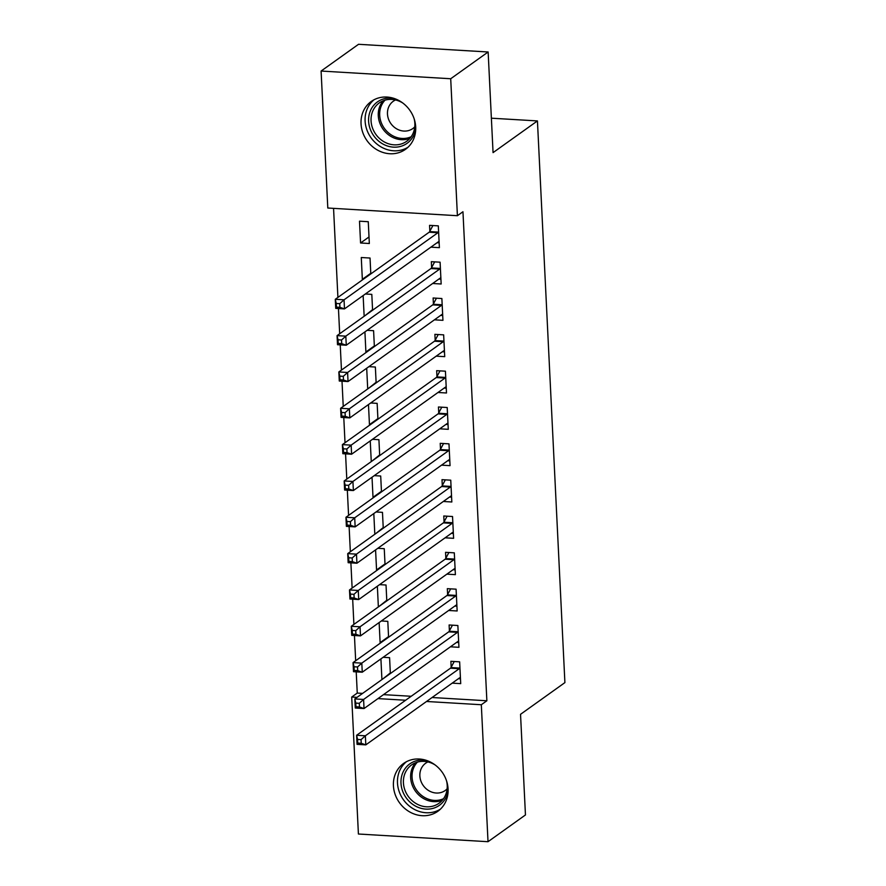 <?xml version="1.0" encoding="UTF-8"?>
<svg xmlns="http://www.w3.org/2000/svg" width="886" height="886" viewBox="0 0 886 886"><rect width="100%" height="100%" fill="white"/><g stroke="black" fill="none" stroke-linecap="round" stroke-linejoin="round"><path stroke-width="1.33" d="M415.7 127.019A29.415 26.248 54.5 0 1 405.478 149.335A29.415 26.248 54.5 0 1 377.159 149.889A29.415 26.248 54.5 0 1 361.045 123.774A29.415 26.248 54.5 0 1 371.267 101.458A29.415 26.248 54.5 0 1 399.586 100.904A29.415 26.248 54.5 0 1 415.7 127.019M448.072 788.972A29.415 26.248 54.5 0 1 437.85 811.288A29.415 26.248 54.5 0 1 409.531 811.842A29.415 26.248 54.5 0 1 393.428 785.738A29.415 26.248 54.5 0 1 403.639 763.422A29.415 26.248 54.5 0 1 431.958 762.868A29.415 26.248 54.5 0 1 448.072 788.972M333.557 208.365L337.909 297.419M338.452 308.538L339.681 333.756M340.235 344.864L341.464 370.082M342.007 381.201L343.236 406.419M343.779 417.527L345.019 442.745M345.562 453.865L346.791 479.082M347.334 490.191L348.575 515.408M349.117 526.528L350.347 551.734M350.889 562.854L352.13 588.071M352.672 599.191L353.902 624.397M354.444 635.517L355.674 660.735M356.216 671.854L357.257 693.073L351.709 697.038L357.047 697.36M327.798 208.022L321.097 71.046L450.708 78.743L457.409 215.708L327.798 208.022M450.708 78.743L488.142 51.986L358.531 44.3L321.097 71.046M488.142 51.986L493.059 152.625L537.437 120.928L564.903 682.608L520.536 714.315L525.453 814.954L488.02 841.7L358.409 834.014L351.709 697.038M537.437 120.928L491.376 118.192M370.78 273.287L362.341 279.311L363.171 279.367M362.341 279.311L361.278 257.516L370.038 258.036L370.813 273.907M432.656 283.487L441.162 283.996L440.098 262.19L431.338 261.68L431.626 267.561M374.335 345.95L365.896 351.975L366.726 352.03M365.896 351.975L364.921 331.896M367.136 330.312L373.593 330.7L374.368 346.57M436.211 356.15L444.717 356.659L443.653 334.853L434.893 334.343L435.181 340.224M377.89 418.613L369.451 424.638L370.282 424.693M369.451 424.638L368.476 404.559M370.68 402.975L377.148 403.363L377.923 419.233M439.766 428.813L448.272 429.322L447.208 407.516L438.448 406.995L438.736 412.876M381.445 491.276L373.006 497.301L373.837 497.356M373.006 497.301L372.02 477.222M374.235 475.638L380.703 476.026L381.478 491.896M443.321 501.476L451.827 501.985L450.752 480.179L442.003 479.658L442.291 485.539M385 563.939L376.561 569.964L377.392 570.019M376.561 569.964L375.575 549.885M377.79 548.301L384.258 548.689L385.033 564.559M446.876 574.139L455.382 574.649L454.308 552.842L445.558 552.321L445.846 558.202M388.555 636.602L380.116 642.627L380.947 642.682M380.116 642.627L379.13 622.548M381.345 620.964L387.802 621.352L388.577 637.222M450.431 646.802L458.937 647.312L457.863 625.505L449.113 624.984L449.39 630.865M357.257 693.073L362.595 693.395M383.494 694.635L411.182 696.274M432.08 697.515L486.868 700.771L462.957 211.743L457.409 215.708M452.203 683.139L460.709 683.638L459.646 661.842L450.885 661.321L451.173 667.202M390.327 672.928L382.719 679.008M381.888 678.964L380.914 658.885M383.129 657.301L389.585 657.678L390.361 673.548M448.648 610.476L457.154 610.975L456.091 589.179L447.33 588.658L447.618 594.539M386.772 600.265L379.164 606.345M378.333 606.301L377.358 586.222M379.573 584.638L386.03 585.015L386.805 600.885M445.104 537.813L453.599 538.311L452.536 516.516L443.775 515.995L444.063 521.876M383.217 527.602L375.609 533.682M374.789 533.638L373.803 513.559M376.018 511.975L382.475 512.352L383.25 528.222M441.549 465.15L450.044 465.648L448.98 443.853L440.22 443.332L440.508 449.213M379.673 454.939L372.054 461.019M371.234 460.975L370.248 440.896M372.463 439.312L378.92 439.7L379.695 455.559M437.994 392.487L446.489 392.985L445.425 371.19L436.665 370.669L436.953 376.55M376.118 382.287L368.51 388.356M367.679 388.312L366.693 368.233M368.908 366.649L375.365 367.037L376.14 382.896M434.439 319.824L442.945 320.322L441.87 298.527L433.121 298.006L433.409 303.887M372.563 309.624L364.954 315.693M364.124 315.649L363.138 295.57M365.353 293.986L371.81 294.373L372.585 310.233M430.884 247.161L439.39 247.659L438.315 225.864L429.566 225.343L429.854 231.224M360.569 242.986L369.329 243.506L368.266 221.71L359.506 221.19L360.569 242.986L369.008 236.961M486.868 700.771L481.32 704.735L488.02 841.7M377.945 698.6L405.633 700.239M426.531 701.479L481.32 704.735M458.405 678.709L460.476 678.831M361.067 739.644L357.567 739.433L357.745 743.066L361.244 743.276L361.067 739.644L365.364 735.79L365.807 744.871L357.058 744.351L356.615 735.269L365.364 735.79L459.236 668.708A3.777 1.384 93.4 0 0 459.734 668.077L459.934 667.723M460.421 677.757L460.211 677.69A3.777 1.384 93.4 0 0 460.078 677.668A3.777 1.384 93.4 0 0 459.679 677.79L365.807 744.871L361.244 743.276M357.567 739.433L356.615 735.269L450.476 668.188A3.777 1.384 93.4 0 0 450.985 667.557L454.219 661.521M357.745 743.066L357.058 744.351M456.622 642.372L458.693 642.494M359.295 703.318L355.795 703.107L355.973 706.74L359.472 706.95L359.295 703.318L363.592 699.453L364.035 708.545L355.275 708.025L354.832 698.943L363.592 699.453L457.453 632.382A3.777 1.384 93.4 0 0 457.962 631.751L458.151 631.386M458.649 641.431L458.427 641.353A3.777 1.384 93.4 0 0 458.306 641.331A3.777 1.384 93.4 0 0 457.896 641.464L364.035 708.545L359.472 706.95M355.795 703.107L354.832 698.943L448.693 631.862A3.777 1.384 93.4 0 0 449.202 631.231L452.447 625.184M355.973 706.74L355.275 708.025M454.85 606.046L456.921 606.168M357.523 666.981L354.012 666.77L354.19 670.414L357.7 670.613L357.523 666.981L361.809 663.127L362.263 672.208L353.503 671.688L353.06 662.606L361.809 663.127L455.681 596.045A3.777 1.384 93.4 0 0 456.179 595.414L456.379 595.06M456.866 605.094L456.655 605.027A3.777 1.384 93.4 0 0 456.523 605.005A3.777 1.384 93.4 0 0 456.124 605.138L362.263 672.208L357.7 670.613M354.012 666.77L353.06 662.606L446.921 595.525A3.777 1.384 93.4 0 0 447.43 594.894L450.664 588.858M354.19 670.414L353.503 671.688M448.106 790.367A25.461 22.715 54.5 0 1 413.851 805.119A25.461 22.715 54.5 0 1 401.89 775.25A25.461 22.715 54.5 0 1 426.764 760.498M435.148 764.972A23.568 21.031 -125.5 0 0 411.613 764.906A23.568 21.031 -125.5 0 0 415.335 803.104A23.568 21.031 -125.5 0 0 439.024 803.259A23.568 21.031 -125.5 0 0 446.588 780.987M427.894 761.916A16.779 14.973 -125.5 0 0 425.69 763.2A16.779 14.973 -125.5 0 0 428.337 790.39A16.779 14.973 -125.5 0 0 445.204 790.511A16.779 14.973 -125.5 0 0 447.131 788.828M406.475 761.683A29.227 26.071 -125.5 0 0 412.245 808.154A29.227 26.071 -125.5 0 0 440.408 809.173M415.733 128.404A25.461 22.715 54.5 0 1 381.467 143.155A25.461 22.715 54.5 0 1 369.506 113.297A25.461 22.715 54.5 0 1 394.392 98.534M402.776 103.009A23.568 21.031 -125.5 0 0 379.241 102.953A23.568 21.031 -125.5 0 0 382.962 141.14A23.568 21.031 -125.5 0 0 406.652 141.306A23.568 21.031 -125.5 0 0 414.216 119.023M395.521 99.963A16.779 14.973 -125.5 0 0 393.306 101.237A16.779 14.973 -125.5 0 0 395.964 128.437A16.779 14.973 -125.5 0 0 412.832 128.548A16.779 14.973 -125.5 0 0 414.759 126.875M374.091 99.73A29.227 26.071 -125.5 0 0 379.873 146.201A29.227 26.071 -125.5 0 0 408.036 147.22M453.067 569.709L455.138 569.831M355.74 630.655L352.24 630.444L352.418 634.077L355.917 634.287L355.74 630.655L360.037 626.79L360.48 635.882L351.72 635.362L351.277 626.28L360.037 626.79L453.898 559.719A3.777 1.384 93.4 0 0 454.407 559.088L454.596 558.723M455.094 568.768L454.872 568.69A3.777 1.384 93.4 0 0 454.751 568.668A3.777 1.384 93.4 0 0 454.341 568.801L360.48 635.882L355.917 634.287M352.24 630.444L351.277 626.28L445.149 559.199A3.777 1.384 93.4 0 0 445.647 558.568L448.892 552.521M352.418 634.077L351.72 635.362M451.295 533.383L453.366 533.505M353.968 594.318L350.457 594.107L350.635 597.751L354.145 597.95L353.968 594.318L358.265 590.464L358.708 599.545L349.948 599.025L349.505 589.943L358.265 590.464L452.126 523.382A3.777 1.384 93.4 0 0 452.624 522.751L452.824 522.397M453.311 532.431L453.1 532.364A3.777 1.384 93.4 0 0 452.967 532.342A3.777 1.384 93.4 0 0 452.569 532.475L358.708 599.545L354.145 597.95M350.457 594.107L349.505 589.943L443.365 522.873A3.777 1.384 93.4 0 0 443.875 522.231L447.109 516.195M350.635 597.751L349.948 599.025M449.512 497.046L451.594 497.168M352.185 557.992L348.685 557.781L348.862 561.414L352.362 561.624L352.185 557.992L356.482 554.138L356.925 563.219L348.165 562.699L347.722 553.617L356.482 554.138L450.343 487.056A3.777 1.384 93.4 0 0 450.852 486.425L451.04 486.06M451.539 496.105L451.317 496.027A3.777 1.384 93.4 0 0 451.195 496.005A3.777 1.384 93.4 0 0 450.797 496.138L356.925 563.219L352.362 561.624M348.685 557.781L347.722 553.617L441.593 486.536A3.777 1.384 93.4 0 0 442.092 485.905L445.337 479.858M348.862 561.414L348.165 562.699M447.74 460.72L449.811 460.842M350.413 521.655L346.902 521.455L347.079 525.088L350.59 525.287L350.413 521.655L354.71 517.801L355.153 526.882L346.393 526.362L345.95 517.28L354.71 517.801L448.571 450.719A3.777 1.384 93.4 0 0 449.08 450.088L449.268 449.734M449.756 459.768L449.545 459.701A3.777 1.384 93.4 0 0 449.412 459.679A3.777 1.384 93.4 0 0 449.014 459.812L355.153 526.882L350.59 525.287M346.902 521.455L345.95 517.28L439.81 450.21A3.777 1.384 93.4 0 0 440.32 449.567L443.554 443.532M347.079 525.088L346.393 526.362M445.968 424.383L448.039 424.516M348.63 485.329L345.13 485.118L345.307 488.751L348.807 488.961L348.63 485.329L352.927 481.475L353.37 490.556L344.621 490.036L344.178 480.954L352.927 481.475L446.799 414.393A3.777 1.384 93.4 0 0 447.297 413.762L447.496 413.397M447.984 423.442L447.773 423.364A3.777 1.384 93.4 0 0 447.64 423.342A3.777 1.384 93.4 0 0 447.242 423.475L353.37 490.556L348.807 488.961M345.13 485.118L344.178 480.954L438.038 413.873A3.777 1.384 93.4 0 0 438.537 413.241L441.782 407.195M345.307 488.751L344.621 490.036M444.185 388.057L446.256 388.179M346.858 448.992L343.358 448.792L343.535 452.425L347.035 452.624L346.858 448.992L351.155 445.137L351.598 454.219L342.838 453.698L342.395 444.617L351.155 445.137L445.016 378.067A3.777 1.384 93.4 0 0 445.525 377.425L445.713 377.071M446.201 387.104L445.99 387.038A3.777 1.384 93.4 0 0 445.857 387.016A3.777 1.384 93.4 0 0 445.459 387.149L351.598 454.219L347.035 452.624M343.358 448.792L342.395 444.617L436.255 377.547A3.777 1.384 93.4 0 0 436.765 376.904L439.999 370.869M343.535 452.425L342.838 453.698M442.413 351.72L444.484 351.853M345.075 412.666L341.575 412.455L341.752 416.088L345.252 416.298L345.075 412.666L349.372 408.811L349.815 417.893L341.066 417.372L340.623 408.291L349.372 408.811L443.244 341.73A3.777 1.384 93.4 0 0 443.742 341.099L443.941 340.733M444.429 350.778L444.218 350.701A3.777 1.384 93.4 0 0 444.085 350.679A3.777 1.384 93.4 0 0 443.687 350.812L349.815 417.893L345.252 416.298M341.575 412.455L340.623 408.291L434.483 341.21A3.777 1.384 93.4 0 0 434.993 340.578L438.227 334.531M341.752 416.088L341.066 417.372M440.63 315.394L442.701 315.516M343.303 376.328L339.803 376.129L339.98 379.762L343.48 379.961L343.303 376.328L347.6 372.474L348.043 381.556L339.283 381.035L338.84 371.954L347.6 372.474L441.461 305.404A3.777 1.384 93.4 0 0 441.97 304.762L442.158 304.407M442.657 314.441L442.435 314.375A3.777 1.384 93.4 0 0 442.313 314.353A3.777 1.384 93.4 0 0 441.904 314.486L348.043 381.556L343.48 379.961M339.803 376.129L338.84 371.954L432.711 304.884A3.777 1.384 93.4 0 0 433.21 304.252L436.455 298.205M339.98 379.762L339.283 381.035M438.858 279.068L440.929 279.19M341.531 340.002L338.02 339.792L338.197 343.425L341.708 343.635L341.531 340.002L345.817 336.148L346.271 345.23L337.511 344.709L337.068 335.628L345.817 336.148L439.689 269.067A3.777 1.384 93.4 0 0 440.187 268.436L440.386 268.07M440.874 278.115L440.663 278.049A3.777 1.384 93.4 0 0 440.53 278.016A3.777 1.384 93.4 0 0 440.132 278.149L346.271 345.23L341.708 343.635M338.02 339.792L337.068 335.628L430.928 268.547A3.777 1.384 93.4 0 0 431.438 267.915L434.672 261.868M338.197 343.425L337.511 344.709M437.075 242.731L439.146 242.853M339.748 303.665L336.248 303.466L336.425 307.099L339.925 307.298L339.748 303.665L344.045 299.811L344.488 308.893L335.728 308.372L335.285 299.291L344.045 299.811L437.905 232.741A3.777 1.384 93.4 0 0 438.415 232.099L438.603 231.744M439.102 241.778L438.88 241.712A3.777 1.384 93.4 0 0 438.758 241.69A3.777 1.384 93.4 0 0 438.349 241.823L344.488 308.893L339.925 307.298M336.248 303.466L335.285 299.291L429.156 232.221A3.777 1.384 93.4 0 0 429.655 231.589L432.9 225.542M336.425 307.099L335.728 308.372M459.236 668.708L450.476 668.188M459.734 668.077L450.985 667.557M457.453 632.382L448.693 631.862M457.962 631.751L449.202 631.231M455.681 596.045L446.921 595.525M456.179 595.414L447.43 594.894M442.335 800.246A23.568 21.031 54.5 0 1 422.567 797.943A23.568 21.031 54.5 0 1 415.534 762.757M417.406 762.115A22.803 20.334 -125.5 0 0 423.574 796.824A22.803 20.334 -125.5 0 0 443.543 798.696M409.952 138.294A23.568 21.031 54.5 0 1 390.183 135.979A23.568 21.031 54.5 0 1 383.162 100.805M385.022 100.162A22.803 20.334 -125.5 0 0 391.202 134.871A22.803 20.334 -125.5 0 0 411.17 136.743M453.898 559.719L445.149 559.199M454.407 559.088L445.647 558.568M452.126 523.382L443.365 522.873M452.624 522.751L443.875 522.231M450.343 487.056L441.593 486.536M450.852 486.425L442.092 485.905M448.571 450.719L439.81 450.21M449.08 450.088L440.32 449.567M446.799 414.393L438.038 413.873M447.297 413.762L438.537 413.241M445.016 378.067L436.255 377.547M445.525 377.425L436.765 376.904M443.244 341.73L434.483 341.21M443.742 341.099L434.993 340.578M441.461 305.404L432.711 304.884M441.97 304.762L433.21 304.252M439.689 269.067L430.928 268.547M440.187 268.436L431.438 267.915M437.905 232.741L429.156 232.221M438.415 232.099L429.655 231.589"/></g></svg>
